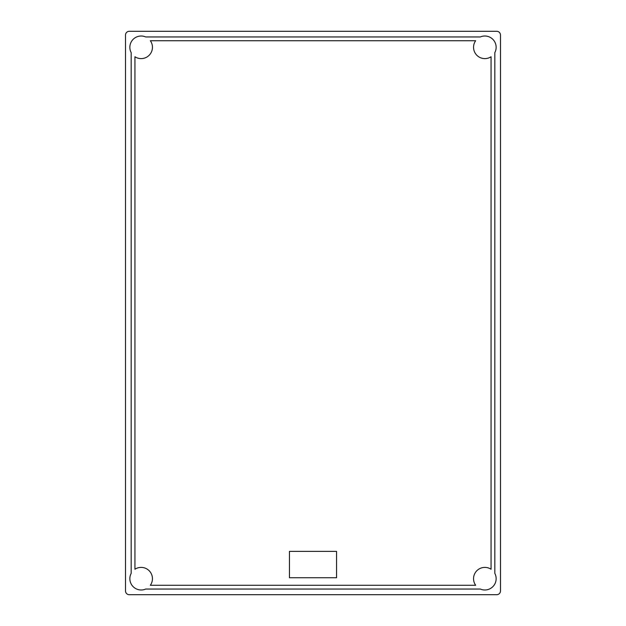 <?xml version="1.0" encoding="UTF-8"?>
<svg xmlns="http://www.w3.org/2000/svg" width="626" height="626" viewBox="0 0 626 626"><rect width="100%" height="100%" fill="white"/><g stroke="black" fill="none" stroke-linecap="round" stroke-linejoin="round"><path stroke-width="0.94" d="M496.715 594.7A3.772 3.772 0 0 0 500.487 590.928L500.487 35.072A3.772 3.772 0 0 0 496.715 31.3L129.285 31.3A3.772 3.772 0 0 0 125.513 35.072L125.513 590.928A3.772 3.772 0 0 0 129.285 594.7L496.715 594.7L129.285 594.7M125.513 35.072L125.513 590.928M496.715 31.3L129.285 31.3M500.487 590.928L500.487 35.072M131.17 52.615L131.17 573.385A11.307 11.307 0 0 0 145.67 589.05L480.33 589.05A11.307 11.307 0 0 0 494.83 573.385L494.83 52.615A11.307 11.307 0 0 0 480.33 36.95L145.67 36.95A11.307 11.307 0 0 0 131.17 52.615M134.934 569.245L134.934 56.755A11.307 11.307 0 0 0 150.334 40.721L475.666 40.721A11.307 11.307 0 0 0 491.066 56.755L491.066 569.245A11.307 11.307 0 0 0 475.666 585.279L150.334 585.279A11.307 11.307 0 0 0 134.934 569.245M289.447 551.365L289.447 577.743L336.553 577.743L336.553 551.365L289.447 551.365"/></g></svg>

